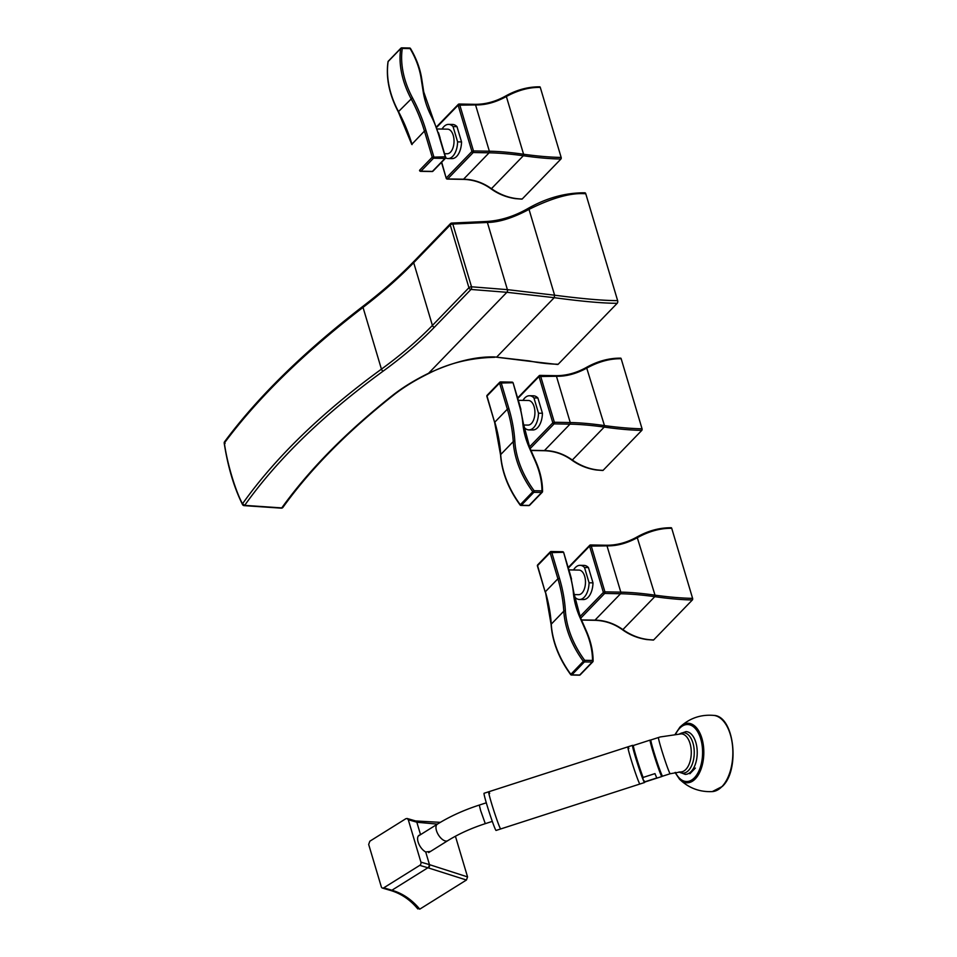 <?xml version="1.0" encoding="UTF-8"?>
<svg xmlns="http://www.w3.org/2000/svg" width="957" height="957" viewBox="0 0 957 957"><rect width="100%" height="100%" fill="white"/><g stroke="black" fill="none" stroke-linecap="round" stroke-linejoin="round"><path stroke-width="1.44" d="M695.368 768.076L689.865 773.758M670.223 773.723L662.603 776.175A19.032 0.909 -107.9 0 1 661.682 774.596A19.032 0.909 -107.9 0 1 654.636 754.403A19.032 0.909 -107.9 0 1 650.904 739.94L660.198 736.962L681.252 733.875A19.032 10.371 91 0 1 691.002 748.123A19.032 10.371 91 0 1 685.834 769.44A19.032 10.371 91 0 1 680.559 771.94L670.223 773.723A19.032 0.909 -107.9 0 1 669.302 772.132A19.032 0.909 -107.9 0 1 662.256 751.951A19.032 0.909 -107.9 0 1 658.524 737.488M645.006 781.761A19.14 0.921 72.1 0 0 645.185 781.905L643.511 780.302L645.006 781.761L656.885 777.921A19.14 0.921 -107.9 0 1 656.143 776.474A19.14 0.921 -107.9 0 1 654.983 773.603L643.104 777.443L642.96 779.046C640.269 772.658 633.989 753.003 633.032 747.919C632.649 746.149 632.78 745.324 633.426 745.479A19.14 0.921 72.1 0 0 636.393 757.454A19.14 0.921 72.1 0 0 643.104 777.443M643.511 780.302L643.104 779.369M642.877 778.842A18.35 0.885 -107.9 0 1 635.269 756.293A18.35 0.885 -107.9 0 1 633.618 747.561M398.626 111.873L398.279 111.825C389.248 94.564 385.827 77.888 388.004 61.81A1.172 0.718 8.4 0 1 388.135 61.547L400.696 48.58A1.172 0.718 -171.6 0 1 402.275 48.436A1.172 0.634 -89 0 0 401.414 48.006A1.172 0.849 44.1 0 0 400.696 48.58A87.865 63.629 44.1 0 0 410.984 98.535A157.223 113.859 -135.9 0 1 424.441 131.073L432.229 157.187L445.232 156.828L438.45 134.112A96.454 69.849 44.1 0 0 431.32 116.311A79.275 57.408 -135.9 0 1 423.161 91.549L421.092 78.211A76.931 55.709 44.1 0 0 410.098 48.58L402.275 48.436A86.692 62.779 44.1 0 0 412.431 97.722A158.395 114.708 -135.9 0 1 425.985 130.511L433.772 156.625A1.172 0.634 91 0 1 433.509 158.216L444.969 158.431A1.172 0.849 44.1 0 0 445.651 157.427L438.952 134.614M445.232 156.828A1.172 0.634 91 0 1 444.969 158.431L432.42 171.399A1.172 0.849 44.1 0 0 432.959 171.195L445.507 158.228A1.172 1.172 0 0 0 445.795 157.08L445.232 156.828M438.509 132.736L440.076 137.844A12.297 6.699 91 0 1 440.088 137.952M388.686 60.985A1.172 0.849 44.1 0 0 388.315 61.164L400.875 48.209A1.172 1.172 0 0 1 401.737 47.85L409.548 47.994A1.172 0.634 -89 0 1 410.098 48.58L410.541 48.568A1.172 1.172 0 0 0 409.548 47.994A1.172 0.634 -89 0 0 409.225 48.149M412.06 144.603L411.893 144.029A157.223 113.859 44.1 0 0 398.435 111.491A87.865 63.629 -135.9 0 1 388.135 61.547A1.172 0.849 44.1 0 1 388.315 61.164A1.172 1.172 0 0 0 388.004 61.81M437.241 128.968L447.553 129.159A12.297 6.699 91 0 1 453.857 138.358A12.297 6.699 91 0 1 450.52 152.139A12.297 6.699 91 0 1 447.11 153.754L444.79 153.718M431.774 171.387A1.172 0.634 -89 0 0 432.097 171.542L420.637 171.339A1.172 0.634 -89 0 0 420.96 171.183L433.509 158.216A1.172 0.849 44.1 0 1 432.229 157.187L419.68 170.155A1.172 0.849 44.1 0 0 420.96 171.183L432.42 171.399A1.172 0.634 -89 0 1 432.097 171.542A1.172 1.172 0 0 0 432.959 171.195M453.056 126.575A17.082 9.307 -89 0 0 448.63 124.386L452.553 124.458A17.082 9.307 91 0 1 456.991 126.647L453.056 126.575L457.613 141.863A17.082 9.307 -89 0 1 448.008 158.551A17.082 9.307 -89 0 1 445.699 157.977M448.63 124.386A17.082 9.307 -89 0 0 442.074 129.051M456.991 126.647L461.549 141.935L457.613 141.863M461.549 141.935A17.082 9.307 91 0 1 451.931 158.623L448.008 158.551M522.223 198.984A1.172 0.634 91 0 1 521.9 199.14L515.488 198.649C506.385 197.321 498.166 194.008 490.821 188.685L490.821 188.685A1.172 0.682 125.6 0 0 491.443 188.673C500.978 195.372 511.241 198.817 522.223 198.984L560.91 159.041A1.172 0.634 91 0 0 561.161 157.438L540.286 87.398A1.172 0.634 91 0 0 539.425 86.967M436.476 126.898L458.271 104.397A1.172 0.849 44.1 0 1 458.81 104.193A1.172 0.634 91 0 1 459.671 104.624L473.476 150.931L489.362 151.218L475.557 104.923C485.402 105.162 495.666 102.363 506.361 96.513C518 90.209 529.305 87.171 540.286 87.398M505.547 96.095L506.361 96.513L523.575 154.244L523.335 155.74C510.332 153.945 498.92 152.976 489.099 152.809L473.213 152.522A1.172 0.849 -135.9 0 1 471.933 151.493L473.476 150.931A1.172 0.634 91 0 1 473.213 152.522L447.649 178.935L463.535 179.222L489.099 152.809A1.172 0.634 91 0 0 489.362 151.218C499.171 151.373 510.583 152.39 523.575 154.244C537.667 156.182 550.203 157.247 561.161 157.438M474.696 104.48A1.172 0.634 91 0 1 475.557 104.923L458.128 105.186L471.933 151.493L446.357 177.894A1.172 0.849 -135.9 0 0 447.649 178.935A1.172 0.634 91 0 1 447.326 179.091L463.2 179.378A1.172 0.634 91 0 0 463.535 179.222C473.392 179.342 482.699 182.488 491.443 188.673L523.335 155.74C537.415 157.749 549.94 158.838 560.91 159.041M529.855 504.734A1.172 0.849 -135.9 0 1 529.137 505.428L521.314 505.284A1.172 0.849 -135.9 0 1 520.249 504.674A87.865 63.629 -135.9 0 1 500.702 454.551L513.251 441.596A87.865 63.629 44.1 0 0 532.798 491.719L520.07 504.961A1.172 1.172 0 0 0 520.991 505.44A1.172 0.634 -89 0 0 521.314 505.284L533.862 492.329A1.172 0.849 -135.9 0 1 532.798 491.719L534.126 490.726A1.172 0.634 91 0 1 533.862 492.329L541.686 492.46L529.137 505.428A1.172 0.634 -89 0 1 528.814 505.583A1.172 1.172 0 0 0 529.676 505.224L542.224 492.257A1.172 0.849 -135.9 0 1 541.686 492.46A1.172 0.634 91 0 0 541.949 490.869A1.172 0.658 0 0 1 542.416 491.766A1.172 0.849 -135.9 0 1 542.224 492.257A1.172 1.172 0 0 0 542.559 491.443C542.523 481.634 540.274 471.622 535.812 461.43L529.903 448.02L523.407 423.652A1.172 0.622 -5.1 0 0 522.797 423.185A96.454 69.849 44.1 0 0 519.34 405.445L513.131 382.967A1.172 1.172 0 0 0 512.031 382.13A1.172 0.634 -89 0 0 511.708 382.286M514.842 441.273A158.395 114.708 -135.9 0 0 508.897 408.627L501.109 382.513A1.172 0.634 -89 0 0 500.571 381.927L512.031 382.13A1.172 0.634 -89 0 1 512.569 382.728L499.566 383.075L507.354 409.189A157.223 113.859 -135.9 0 1 513.251 441.596A1.172 0.634 176.4 0 1 514.842 441.273A86.692 62.779 44.1 0 0 534.126 490.726L541.949 490.869A76.931 55.709 44.1 0 0 535.298 461.322L535.812 461.43M487.185 396.617L487.017 396.042A1.172 0.849 -135.9 0 1 487.161 395.241A1.172 1.172 0 0 0 486.874 396.389L494.661 422.504L487.017 396.042L499.566 383.075A1.172 0.849 -135.9 0 1 500.248 382.082A1.172 0.634 -89 0 1 500.571 381.927A1.172 1.172 0 0 0 499.71 382.286L487.161 395.241M518.299 400.313L528.443 400.493A12.297 6.699 91 0 1 534.748 409.704A12.297 6.699 91 0 1 531.41 423.484A12.297 6.699 91 0 1 528.001 425.099L523.539 425.016M519.4 403.986A12.297 6.699 91 0 1 519.436 404.069L520.943 409.464M528.898 429.896A17.082 9.307 -89 0 0 538.504 413.197L533.946 397.921A17.082 9.307 -89 0 0 529.52 395.731L533.444 395.803A17.082 9.307 91 0 1 537.882 397.992L542.44 413.268A17.082 9.307 91 0 1 532.822 429.968L528.898 429.896A17.082 9.307 -89 0 1 524.46 427.707L523.658 425.016M529.52 395.731A17.082 9.307 -89 0 0 522.965 400.397M537.882 397.992L533.946 397.921M542.44 413.268L538.504 413.197M555.586 375.826A1.172 0.634 91 0 1 556.448 376.257C566.293 376.496 576.557 373.697 587.251 367.847C598.891 361.555 610.195 358.516 621.177 358.743L642.051 428.784A1.172 0.634 91 0 1 641.8 430.375L603.113 470.33A1.172 0.634 91 0 1 602.79 470.485L596.367 469.995C587.275 468.667 579.057 465.341 571.712 460.018L571.712 460.018A1.172 0.682 125.6 0 0 572.334 460.018C581.868 466.717 592.12 470.15 603.113 470.33M517.605 397.992L539.162 375.73A1.172 0.849 44.1 0 1 539.7 375.527A1.172 0.634 91 0 1 540.561 375.969L554.366 422.264L570.252 422.551C580.062 422.719 591.474 423.724 604.465 425.59C618.557 427.516 631.082 428.58 642.051 428.784M620.303 358.301A1.172 0.634 91 0 1 621.177 358.743M530.154 448.594L554.103 423.867A1.172 0.849 -135.9 0 1 552.823 422.827L554.366 422.264A1.172 0.634 91 0 1 554.103 423.867L569.989 424.154C579.81 424.31 591.211 425.291 604.226 427.073C618.306 429.083 630.83 430.183 641.8 430.375M586.438 367.44L586.509 367.368C576.461 372.967 566.257 375.742 555.909 375.67L540.023 375.383A1.172 1.172 0 0 0 539.162 375.73A1.172 0.849 44.1 0 0 539.018 376.532L552.823 422.827L529.448 446.967M530.92 450.316L544.425 450.568C554.282 450.675 563.577 453.833 572.334 460.018L604.226 427.073L604.465 425.59L586.509 367.368C597.658 361.148 609.035 358.074 620.638 358.145M580.42 674.314A1.172 0.849 -135.9 0 1 579.691 675.02L571.867 674.876A1.172 0.849 -135.9 0 1 570.803 674.266A87.865 63.629 -135.9 0 1 551.256 624.143L563.805 611.176A87.865 63.629 44.1 0 0 583.351 661.299L570.623 674.553A1.172 1.172 0 0 0 571.544 675.032A1.172 0.634 -89 0 0 571.867 674.876L584.416 661.909A1.172 0.849 -135.9 0 1 583.351 661.299L584.679 660.318A1.172 0.634 91 0 1 584.416 661.909L592.239 662.053L579.691 675.02A1.172 0.634 -89 0 1 579.368 675.175A1.172 1.172 0 0 0 580.229 674.817L592.778 661.849A1.172 0.849 -135.9 0 1 592.239 662.053A1.172 0.634 91 0 0 592.503 660.45A1.172 0.658 0 0 1 592.969 661.359A1.172 0.849 -135.9 0 1 592.778 661.849A1.172 1.172 0 0 0 593.113 661.036C593.089 651.215 590.84 641.214 586.366 631.01L580.456 617.612L573.961 593.244A1.172 0.622 -5.1 0 0 573.363 592.766A96.454 69.849 44.1 0 0 569.905 575.037L563.685 552.56A1.172 1.172 0 0 0 562.584 551.722A1.172 0.634 -89 0 0 562.261 551.878M565.396 610.865A158.395 114.708 -135.9 0 0 559.45 578.219L551.663 552.105A1.172 0.634 -89 0 0 551.124 551.507L562.584 551.722A1.172 0.634 -89 0 1 563.123 552.309L550.119 552.668L557.907 578.782A157.223 113.859 -135.9 0 1 563.805 611.176A1.172 0.634 176.4 0 1 565.396 610.865A86.692 62.779 44.1 0 0 584.679 660.318L592.503 660.45A76.931 55.709 44.1 0 0 585.851 630.902L586.366 631.01M537.738 566.197L537.571 565.623A1.172 0.849 -135.9 0 1 537.714 564.833A1.172 1.172 0 0 0 537.427 565.982L545.215 592.096L537.571 565.623L550.119 552.668A1.172 0.849 -135.9 0 1 550.801 551.663A1.172 0.634 -89 0 1 551.124 551.507A1.172 1.172 0 0 0 550.263 551.866L537.714 564.833M568.853 569.894L578.997 570.085A12.297 6.699 91 0 1 585.301 579.284A12.297 6.699 91 0 1 581.964 593.065A12.297 6.699 91 0 1 578.554 594.68L574.104 594.596M569.953 573.578A12.297 6.699 91 0 1 570.001 573.662L571.508 579.045M579.452 599.489A17.082 9.307 -89 0 0 589.069 582.789L584.512 567.501A17.082 9.307 -89 0 0 580.074 565.324L583.997 565.396A17.082 9.307 91 0 1 588.435 567.573L592.993 582.861A17.082 9.307 91 0 1 583.375 599.561L579.452 599.489A17.082 9.307 -89 0 1 575.013 597.3L574.212 594.608M580.074 565.324A17.082 9.307 -89 0 0 573.53 569.989M588.435 567.573L584.512 567.501M592.993 582.861L589.069 582.789M606.14 545.406A1.172 0.634 91 0 1 607.001 545.849C616.846 546.088 627.11 543.289 637.805 537.439C649.444 531.135 660.749 528.097 671.73 528.324L692.605 598.364A1.172 0.634 91 0 1 692.354 599.967L653.667 639.922A1.172 0.634 91 0 1 653.344 640.066L646.932 639.575C637.841 638.259 629.622 634.934 622.277 629.61L622.277 629.61A1.172 0.682 125.6 0 0 622.887 629.598C632.421 636.309 642.685 639.743 653.667 639.922M568.171 567.573L589.715 545.323A1.172 0.849 44.1 0 1 590.254 545.119A1.172 0.634 91 0 1 591.115 545.562L604.92 591.857L620.806 592.144C630.627 592.299 642.027 593.316 655.019 595.17C669.11 597.108 681.647 598.173 692.605 598.364M670.869 527.893A1.172 0.634 91 0 1 671.73 528.324M580.72 618.186L604.657 593.448A1.172 0.849 -135.9 0 1 603.377 592.419L604.92 591.857A1.172 0.634 91 0 1 604.657 593.448L620.543 593.747C630.364 593.902 641.776 594.883 654.779 596.666C668.859 598.675 681.384 599.776 692.354 599.967M637.003 537.033L637.063 536.961C627.014 542.559 616.822 545.323 606.463 545.251L590.577 544.964A1.172 1.172 0 0 0 589.715 545.323A1.172 0.849 44.1 0 0 589.572 546.124L603.377 592.419L580.002 616.559M581.473 619.909L594.979 620.148C604.836 620.268 614.143 623.414 622.887 629.598L654.779 596.666L655.019 595.17L637.063 536.961C648.212 530.74 659.588 527.666 671.192 527.738M558.194 364.234A1.95 1.065 91 0 1 557.644 364.485L528.599 361.16A1.95 0.885 101.7 0 0 529.185 360.909A175.741 127.269 44.1 0 0 558.194 364.234L617.205 303.285C603.125 303.309 582.131 301.431 554.211 297.675L506.971 292.304A1.95 1.005 -85.5 0 0 507.497 289.648L507.401 289.648A1.95 1.017 94.6 0 1 506.863 292.304L428.58 373.266C453.546 361.842 475.521 356.399 494.53 356.937L529.185 360.909M527.678 208.698A1.95 0.73 60.6 0 1 527.797 208.59C546.411 197.955 565.443 192.692 584.883 192.8A1.95 1.065 91 0 1 585.78 193.781L617.636 300.63A1.95 1.065 91 0 1 617.205 303.285M506.863 292.304L470.976 289.445L434.442 327.174C419.908 342.175 402.837 356.805 383.243 371.065C323.669 414.465 277.47 459.228 244.669 505.368L281.765 507.904A1.95 0.981 93.9 0 1 281.226 508.155L244.119 505.631A1.95 1.95 0 0 1 242.516 504.554C233.998 487.4 227.898 466.956 224.213 443.211A1.95 1.95 0 0 1 224.572 441.751C257.911 396.82 304.135 351.59 363.241 306.084C382.573 291.215 399.464 276.31 413.938 261.381L450.46 223.651A1.95 1.412 44.1 0 1 451.261 223.316A1.95 1.113 87.4 0 1 451.776 223.065L486.347 221.486A1.95 1.113 87.4 0 1 487.376 222.467L487.472 222.467C499.219 222.263 513.072 217.909 529.018 209.38C552.476 197.704 571.401 192.501 585.78 193.781M617.636 300.63C603.568 300.63 582.55 298.823 554.605 295.199L507.497 289.648M487.472 222.467A1.95 1.113 -92.6 0 0 486.443 221.486A1.95 1.113 -92.6 0 0 486.395 221.486M451.776 223.065A1.95 1.113 87.4 0 1 452.805 224.046L487.376 222.467L507.401 289.648L471.514 286.789L452.805 224.046A1.95 0.825 -16.6 0 0 450.233 224.979A1.95 1.412 44.1 0 1 450.46 223.651A1.95 1.95 0 0 1 451.776 223.065M434.442 327.174A1.95 1.412 -135.9 0 1 432.408 325.452L468.93 287.722A1.95 1.412 -135.9 0 0 470.976 289.445A1.95 1.017 -85.4 0 0 471.514 286.789A1.95 0.825 -16.6 0 0 468.93 287.722L450.233 224.979L413.699 262.708L432.408 325.452C417.934 340.393 400.935 354.951 381.436 369.139C321.708 412.646 275.401 457.53 242.504 503.801L244.669 505.368L242.504 503.789C235.506 491.18 226.905 462.578 224.381 443.031C257.696 398.136 303.907 352.918 363.026 307.4C382.333 292.543 399.225 277.65 413.699 262.708A1.95 1.412 44.1 0 1 413.938 261.381M392.274 395.636A1.95 1.244 51.6 0 0 393.088 395.48C347.008 432.014 310.295 469.301 282.949 507.354L281.765 507.904C309.255 469.672 346.099 432.253 392.274 395.636C402.49 387.561 414.584 380.108 428.58 373.266A1.95 0.766 64 0 0 429.035 373.326A1.95 0.766 64 0 0 429.262 372.56M225.541 441.225L224.393 443.031L225.11 443.366M455.424 836.239L467.554 876.911L466.43 880.021L419.764 909.15L417.443 908.193M419.764 909.15C411.893 899.724 402.73 893.455 392.298 890.357A175.741 86.836 58 0 0 391.892 890.237L383.745 887.833L419.752 865.367A2.44 1.854 -73.6 0 0 420.913 862.125L408.28 819.718L407.156 818.498L405.84 818.725L369.845 841.203L368.672 844.445L381.317 886.84A2.44 1.854 -73.6 0 0 383.745 887.833M437.409 824.121L417.096 822.266L408.28 819.718M420.913 862.125L429.059 864.518A178.181 88.044 -122 0 1 429.478 864.649L467.554 876.911M420.075 834.947A10.001 4.941 58 0 0 418.101 841.957A10.001 4.941 58 0 0 425.698 851.969L430.566 851.419M429.059 864.518A2.44 1.854 106.4 0 1 427.899 867.76A175.741 86.836 -122 0 1 428.305 867.891L466.43 880.021M628.869 748.47A19.523 0.933 72.1 0 0 627.924 746.843A19.523 0.933 72.1 0 0 631.752 761.688A19.523 0.933 72.1 0 0 638.977 782.383A19.523 0.933 72.1 0 0 639.922 784.01A19.523 0.933 -107.9 0 1 638.977 782.383A19.523 0.933 -107.9 0 1 631.752 761.688A19.523 0.933 -107.9 0 1 627.924 746.843L632.565 745.347A19.523 0.933 -107.9 0 0 636.393 760.181A19.523 0.933 -107.9 0 0 643.618 780.888A19.523 0.933 72.1 0 0 644.563 782.515A19.523 0.933 72.1 0 0 644.599 781.869M489.661 793.401A19.523 0.933 72.1 0 0 488.716 791.774L484.075 793.269A19.523 0.933 72.1 0 0 487.903 808.103A19.523 0.933 72.1 0 0 495.128 828.81A19.523 0.933 -107.9 0 0 496.073 830.437L500.714 828.941A19.523 0.933 -107.9 0 1 499.769 827.315A19.523 0.933 -107.9 0 1 492.544 806.607A19.523 0.933 -107.9 0 1 488.716 791.774A19.523 0.933 72.1 0 0 492.544 806.607A19.523 0.933 72.1 0 0 499.769 827.315A19.523 0.933 72.1 0 0 500.714 828.941L644.563 782.515M721.937 786.606A38.148 20.791 -89 0 0 732.404 744.702A38.148 20.791 -89 0 0 713.671 715.393L713.671 715.393C734.342 715.669 740.371 769.942 722.332 786.439L712.283 791.595A38.148 20.791 -89 0 0 721.937 786.606M675.032 772.49L679.482 779.154A29.763 16.221 -89 0 0 695.308 778.878A29.763 16.221 -89 0 0 702.019 738.78A29.763 16.221 -89 0 0 680.439 726.638L680.439 726.638A29.763 16.221 -89 0 0 679.889 727.176L675.283 734.079M675.427 772.419A28.507 15.527 -89 0 0 694.435 777.778A28.507 15.527 -89 0 0 700.727 738.9A28.507 15.527 -89 0 0 679.673 728.265A28.507 15.527 -89 0 0 675.714 734.043M679.614 733.863L685.966 731.615A21.377 11.651 -89 0 1 696.923 747.62A21.377 11.651 -89 0 1 691.11 771.569A21.377 11.651 91 0 1 685.188 774.369L679.027 771.976M679.267 771.964A20.205 11.017 91 0 0 688.466 770.505A20.205 11.017 -89 0 0 693.37 744.594A20.205 11.017 -89 0 0 679.865 733.863M650.844 740.18L650.138 740.084A19.14 0.921 72.1 0 0 653.882 754.63A19.14 0.921 72.1 0 0 660.964 774.919A19.14 0.921 72.1 0 0 661.885 776.51L662.411 776.019M438.45 134.112L423.748 91.944L421.69 78.618C420.087 68.449 416.367 58.437 410.541 48.568M421.092 78.211L421.69 78.618M412.431 97.722L398.279 111.825L411.749 144.387L424.441 131.073L425.985 130.511M490.821 188.685C482.555 182.739 473.356 179.641 463.2 179.378A1.172 0.634 91 0 1 462.889 179.21M447.326 179.091A1.172 1.172 0 0 1 446.213 178.253L441.679 162.188M436.655 127.365L458.128 105.186A1.172 0.849 44.1 0 1 458.271 104.397A1.172 1.172 0 0 1 459.133 104.038L475.019 104.325C485.366 104.397 495.57 101.633 505.619 96.035C516.768 89.814 528.144 86.74 539.748 86.812M528.491 505.416A1.172 0.634 -89 0 0 528.814 505.583L520.991 505.44M535.298 461.322L529.388 447.912A79.275 57.408 -135.9 0 1 522.797 423.185M508.897 408.627L507.354 409.189L494.805 422.157A157.223 113.859 44.1 0 1 500.702 454.551A1.172 0.634 -3.6 0 0 500.559 454.886L494.661 422.504M520.417 504.865L520.07 504.961C508.299 488.752 501.791 472.052 500.559 454.886M517.761 398.495L539.018 376.532L556.448 376.257L570.252 422.551A1.172 0.634 91 0 1 569.989 424.154L544.425 450.568A1.172 0.634 91 0 1 544.09 450.723L544.09 450.723A1.172 0.634 91 0 1 543.779 450.556M579.045 675.008A1.172 0.634 -89 0 0 579.368 675.175L571.544 675.032M585.851 630.902L579.954 617.504A79.275 57.408 -135.9 0 1 573.363 592.766M559.45 578.219L557.907 578.782L545.358 591.749A157.223 113.859 44.1 0 1 551.256 624.143A1.172 0.634 -3.6 0 0 551.112 624.478L545.526 592.311M570.97 674.458L570.623 674.553C558.852 658.332 552.345 641.645 551.112 624.478M568.314 568.075L589.572 546.124L607.001 545.849L620.806 592.144A1.172 0.634 91 0 1 620.543 593.747L594.979 620.148A1.172 0.634 91 0 1 594.656 620.303L594.656 620.303A1.172 0.634 91 0 1 594.333 620.136M486.443 221.486C500.308 220.696 514.088 216.402 527.797 208.59A1.95 0.73 60.6 0 1 529.018 209.38L554.605 295.199L554.211 297.675L496.946 356.805M494.53 356.937L528.599 361.16M393.088 395.48L393.088 395.48C403.196 387.477 415.182 380.096 429.035 373.326C448.845 363.182 470.7 357.834 494.625 357.308M363.241 306.084A1.95 1.148 52.5 0 0 363.026 307.4L381.436 369.139A1.95 1.172 -126 0 0 383.243 371.065M390.779 890.5A2.44 1.854 -73.3 0 0 390.97 890.572L390.97 890.572A2.44 1.854 -73.3 0 0 392.298 890.357M417.096 822.266A2.44 1.854 -74.1 0 0 415.96 821.046L415.96 821.046A2.44 1.854 -74.1 0 0 415.828 821.01M420.542 834.66L416.821 822.183A2.44 1.854 -73.9 0 0 415.697 820.962L440.34 822.35M428.305 867.891A2.44 1.854 106.7 0 0 429.478 864.649L425.698 851.969M419.752 865.367L427.899 867.76L391.892 890.237A2.44 1.854 -73.6 0 1 390.576 890.453L382.417 888.06M492.305 821.393L485.295 823.654L480.629 810.555L479.301 805.064L486.3 802.815M485.295 823.654C471.119 828.272 458.594 833.954 447.72 840.701A9.761 4.821 -122 0 1 436.464 830.628A9.761 4.821 -122 0 1 437.385 824.144C449.73 816.488 463.702 810.124 479.301 805.064M679.865 727.2L680.439 726.638C689.877 718.097 700.955 714.353 713.671 715.393M679.482 779.154C688.609 788.018 699.531 792.169 712.283 791.595M650.138 740.084L633.426 745.479M661.885 776.51L645.185 781.905M419.537 170.502A1.172 1.172 0 0 0 420.637 171.339M446.213 178.253L441.488 162.379M513.131 382.967L519.902 405.696L523.407 423.652M530.991 450.484L544.09 450.723C554.235 450.974 563.446 454.073 571.712 460.018M563.685 552.56L570.468 575.277L573.961 593.244M581.545 620.064L594.656 620.303C604.8 620.567 613.999 623.665 622.277 629.61M281.226 508.155A1.95 1.95 0 0 0 282.937 507.366M417.814 908.923C410.314 899.879 401.366 893.766 390.97 890.572L390.576 890.453M415.697 820.962L407.18 818.51M447.72 840.701L428.652 852.603M437.385 824.144L418.269 836.071M488.716 791.774L627.924 746.843"/></g></svg>
